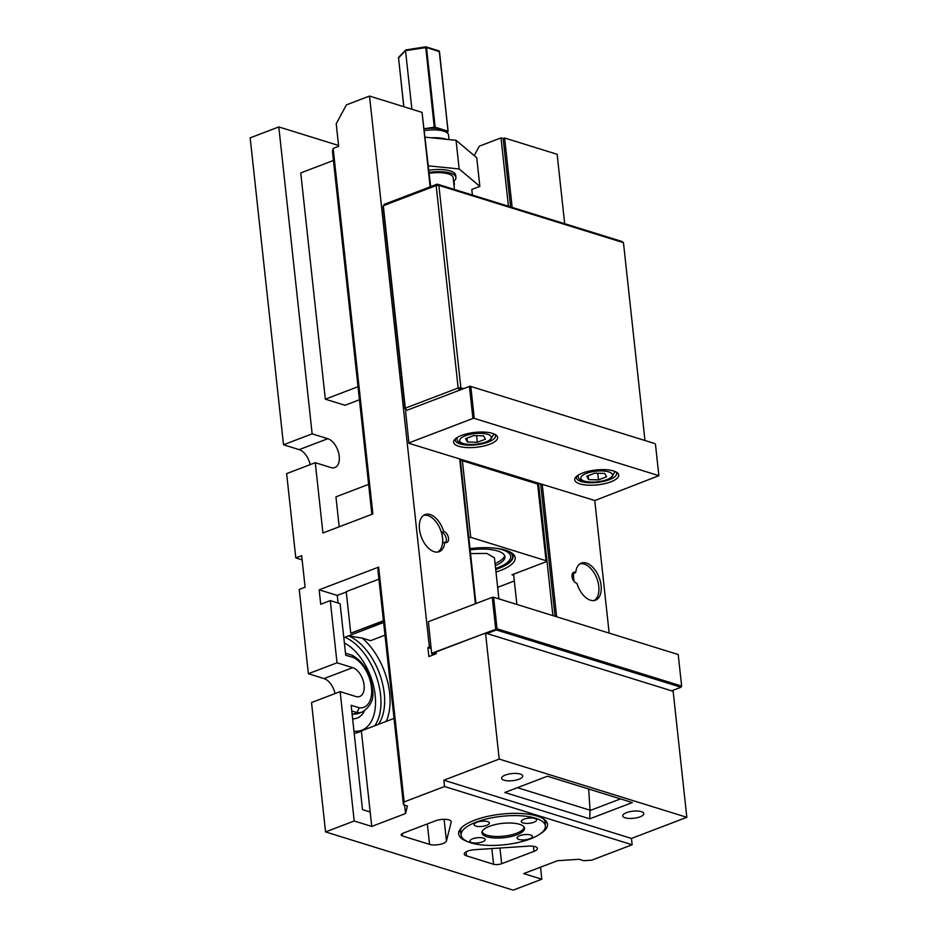 <?xml version="1.0" encoding="UTF-8"?>
<svg xmlns="http://www.w3.org/2000/svg" width="937" height="937" viewBox="0 0 937 937"><rect width="100%" height="100%" fill="white"/><g stroke="black" fill="none" stroke-linecap="round" stroke-linejoin="round"><path stroke-width="1.41" d="M470.526 553.556L486.912 553.439L494.455 557.843L498.906 598.872M505.512 565.187L495.696 569.345A39.483 13.317 173.8 0 0 505.512 565.187A39.483 13.317 173.8 0 0 513.089 556.109M510.876 552.42A39.483 13.317 -6.2 0 1 513.101 556.168A39.483 13.317 -6.2 0 1 499.081 568.267A39.483 13.317 -6.2 0 1 495.708 569.45M671.642 690.827L487.029 633.529L496.399 629.957L681 687.254L671.642 690.827L673.141 691.295L686.833 817.31L631.468 838.439L632.147 844.752L591.762 860.166L583.657 860.705L579.078 859.276L557.48 860.705L523.701 873.6L541.82 879.222L513.183 890.15L325.561 831.915L311.517 702.563L340.154 691.635L354.209 820.988L371.743 826.434L405.522 813.539L407.431 805.996L403.425 804.754L377.916 569.954L378.63 567.119L404.14 801.931L403.425 804.754M433.714 654.717L432.507 654.342L436.138 652.96M428.373 621.699L431.676 653.721L428.373 621.699L492.253 597.314L495.685 628.868L496.399 629.957L497.032 628.774L431.793 653.253L432.507 654.342L431.676 653.721M493.612 597.232L678.212 654.53L681.644 686.071L681 687.254L681.644 686.071L497.032 628.774L493.612 597.232L492.253 597.314M479.861 186.381L459.153 168.953L456.038 140.292L476.746 157.721L479.861 186.381L471.803 189.461L472.412 195.06M459.153 168.953L428.408 165.849M523.069 829.35A21.399 7.215 173.8 0 0 523.209 829.198A21.399 7.215 173.8 0 0 524.275 827.359M482.028 831.951A21.399 7.215 173.8 0 0 483.469 833.52A21.399 7.215 173.8 0 0 483.633 833.625M519.567 824.302A21.399 7.215 173.8 0 0 495.603 824.49A21.399 7.215 173.8 0 0 481.969 832.841A21.399 7.215 173.8 0 0 486.924 836.753A21.399 7.215 173.8 0 0 510.888 836.565A21.399 7.215 173.8 0 0 524.521 828.214A21.399 7.215 173.8 0 0 519.567 824.302M535.554 818.2A42.376 14.289 173.8 0 0 488.118 818.575A42.376 14.289 173.8 0 0 461.121 835.101A42.376 14.289 173.8 0 0 504.785 844.729A42.376 14.289 173.8 0 0 545.369 825.954A42.376 14.289 173.8 0 0 535.554 818.2M487.58 821.597A7.707 2.6 173.8 0 0 478.959 821.667A7.707 2.6 173.8 0 0 474.052 824.677A7.707 2.6 173.8 0 0 475.832 826.083A7.707 2.6 173.8 0 0 484.464 826.012A7.707 2.6 173.8 0 0 489.372 823.014A7.707 2.6 173.8 0 0 487.58 821.597M534.828 818.481A7.707 2.6 173.8 0 0 526.196 818.54A7.707 2.6 173.8 0 0 521.288 821.55A7.707 2.6 173.8 0 0 523.08 822.955A7.707 2.6 173.8 0 0 531.701 822.897A7.707 2.6 173.8 0 0 536.608 819.887A7.707 2.6 173.8 0 0 534.828 818.481M530.658 834.972A7.707 2.6 173.8 0 0 522.038 835.043A7.707 2.6 173.8 0 0 517.13 838.041A7.707 2.6 173.8 0 0 518.911 839.458A7.707 2.6 173.8 0 0 527.531 839.388A7.707 2.6 173.8 0 0 532.439 836.378A7.707 2.6 173.8 0 0 530.658 834.972M483.422 838.088A7.707 2.6 173.8 0 0 474.79 838.158A7.707 2.6 173.8 0 0 469.882 841.168A7.707 2.6 173.8 0 0 471.674 842.574A7.707 2.6 173.8 0 0 480.294 842.504A7.707 2.6 173.8 0 0 485.202 839.505A7.707 2.6 173.8 0 0 483.422 838.088M454.433 189.485L453.157 177.69A20.708 6.981 173.8 0 0 429.216 173.322M453.941 184.964A2.448 0.82 173.8 0 0 454.41 184.402A2.448 0.82 173.8 0 0 453.836 183.945M453.555 181.415A23.495 7.918 173.8 0 0 455.921 177.386A23.495 7.918 173.8 0 0 429.111 172.385M454.41 184.402L454.176 182.223A2.448 0.82 173.8 0 0 453.602 181.766M455.921 177.386L455.687 175.219A23.495 7.918 173.8 0 0 428.877 170.206M446.715 139.344A23.495 7.918 173.8 0 0 431.348 137.798M403.847 106.713L398.541 57.825A0.96 0.843 -135.9 0 1 398.752 57.18A0.96 0.96 0 0 0 398.483 57.953L405.522 50.633L426.511 47.518A0.96 0.714 -72.8 0 0 425.679 46.897L434.264 127.174L435.166 127.198L426.511 47.518L439.476 51.652L448.05 131.215M438.422 50.856A0.96 0.714 107.2 0 1 439.254 51.476L448.132 131.332L446.926 132.644M425.597 46.909L405.897 49.93L405.522 50.633L411.893 109.207M447.909 131.157L435.166 127.198M434.264 127.174L424.367 128.72M424.578 130.583A20.708 6.981 -6.2 0 1 446.879 132.621L443.939 130.548A17.815 6.009 173.8 0 0 424.391 128.861M446.879 132.621A20.708 6.981 -6.2 0 1 448.507 134.951L449.01 139.578M524.076 827.008A21.094 7.109 -6.2 0 1 522.94 829.491A21.094 7.109 -6.2 0 1 516.568 833.262A21.094 7.109 -6.2 0 1 483.785 833.743A21.094 7.109 -6.2 0 1 482.157 831.564M456.038 140.292L425.293 137.189M537.498 483.234L546.166 561.755L512.012 574.791L513.722 575.318M514.331 580.975L497.652 587.335M468.769 537.451L470.714 537.323L546.4 560.818M495.989 572.003A41.415 13.961 173.8 0 0 500.499 570.457A41.415 13.961 173.8 0 0 511.942 553.099A41.415 13.961 173.8 0 0 469.987 548.66M470.714 537.323L462.386 460.711L460.313 459.54M462.386 460.711L538.072 484.195M586.738 476.254L594.819 473.162L604.716 473.443L606.532 476.804L598.462 479.885L588.565 479.615L586.738 476.254M588.131 475.715L588.565 479.615M597.736 473.255L598.462 479.885M465.607 438.657L473.689 435.576L483.586 435.846L485.413 439.207L477.331 442.287L467.434 442.018L465.607 438.657M467.013 438.118L467.434 442.018M476.617 435.658L477.331 442.287M406.717 410.371L470.011 386.208L459.587 390.19L458.158 388L460.852 387.824L459.587 390.19L406.717 410.371L405.042 409.129L405.288 408.181L406.717 410.371M654.612 443.506L470.011 386.208L654.612 443.506M615.867 471.861A20.227 6.817 -6.2 0 1 616.64 473.443A20.227 6.817 -6.2 0 1 609.46 479.639A20.227 6.817 -6.2 0 1 588.366 482.672A20.227 6.817 -6.2 0 1 576.431 477.811A20.227 6.817 -6.2 0 1 576.852 476.101M610.889 481.817A22.148 7.473 173.8 0 0 617.003 472.541A22.148 7.473 173.8 0 0 595.932 469.999A22.148 7.473 173.8 0 0 575.88 477.003A22.148 7.473 173.8 0 0 584.266 484.816A22.148 7.473 173.8 0 0 610.889 481.817M408.919 443.318L405.604 411.296L408.919 443.318L594.866 500.534L658.875 475.68L474.274 418.382L470.842 386.829L469.496 386.922L472.916 418.464L474.274 418.382M472.916 418.464L409.036 442.85M489.758 444.232A22.148 7.473 173.8 0 0 495.884 434.944A22.148 7.473 173.8 0 0 474.801 432.414A22.148 7.473 173.8 0 0 454.761 439.406A22.148 7.473 173.8 0 0 463.136 447.218A22.148 7.473 173.8 0 0 489.758 444.232M494.748 434.264A20.227 6.817 -6.2 0 1 495.521 435.846A20.227 6.817 -6.2 0 1 488.341 442.041A20.227 6.817 -6.2 0 1 467.235 445.075A20.227 6.817 -6.2 0 1 455.312 440.214A20.227 6.817 -6.2 0 1 455.733 438.504M655.443 444.126L658.875 475.68M463.569 388.668L460.852 387.824L438.867 185.374L623.468 242.671L621.805 241.43L437.204 184.132L438.867 185.374L436.162 185.561L437.204 184.132L384.322 204.313L383.057 206.679L405.042 409.129M623.468 242.671L644.961 440.507M383.292 205.73L436.162 185.561L458.158 388L405.288 408.181L383.292 205.73M474.239 155.612L479.334 146.16L501.002 137.891L503.157 138.559L510.583 206.913M516.884 604.459L513.593 574.182M431.114 648.545L427.904 647.549L428.877 656.556L436.22 653.757L436.033 651.953L485.518 633.061L499.21 759.075L686.833 817.31M487.029 633.529L485.518 633.061M402.477 835.968A5.774 1.944 -6.2 0 1 401.141 834.914A5.774 1.944 -6.2 0 1 403.191 833.145L435.506 820.812A9.628 3.244 -6.2 0 1 445.555 819.36A9.628 3.244 -6.2 0 1 451.236 821.679A9.628 3.244 -6.2 0 1 451.201 822.089L446.445 840.934A9.628 3.244 -6.2 0 1 439.769 844.413A9.628 3.244 -6.2 0 1 429.556 844.378L402.477 835.968L402.219 833.59M474.661 849.695L528.644 846.123A9.628 3.244 -6.2 0 1 537.381 848.418A9.628 3.244 -6.2 0 1 533.961 851.37L501.646 863.703A5.774 1.944 -6.2 0 1 493.553 864.242L466.474 855.832A9.628 3.244 -6.2 0 1 464.248 854.076A9.628 3.244 -6.2 0 1 474.661 849.695M354.233 733.612L361.401 731.27M394.044 718.41L361.366 730.883L371.743 826.434M338.562 145.469L278.804 126.928L312.15 433.843L327.809 438.703A15.414 8.901 -110.9 0 1 338.667 453.063A15.414 8.901 -110.9 0 1 334.872 467.528A15.414 8.901 -110.9 0 1 330.948 467.551L315.277 462.691L322.925 533.001L372.856 513.944L333.15 148.433L332.436 151.255L371.872 514.319M339.194 526.781L335.938 496.844L368.616 484.37M385.002 635.157L370.56 640.674L362.221 638.085L348.552 635.872A51.523 29.773 -110.9 0 1 380.317 675.882A51.523 29.773 -110.9 0 1 378.396 724.383M359.433 399.771L344.992 405.276L325.326 399.174L300.754 172.935L333.431 160.461M302.136 559.904L295.799 557.937L286.64 473.618L315.277 462.691M312.15 433.843L283.513 444.77L299.172 449.631A15.414 8.901 -110.9 0 1 310.182 464.635M283.513 444.77L250.167 137.856L278.804 126.928M345.495 653.194L352.464 655.373L353.823 657.633L345.718 655.256L340.108 603.651L330.269 600.605L337.015 662.799L308.378 673.726L324.038 678.587A15.414 8.901 -110.9 0 1 335.048 693.591M308.378 673.726L299.231 589.443L305.099 587.206L301.679 555.7L295.799 557.937M353.835 657.774A26.962 15.578 -110.9 0 1 371.474 687.43A26.962 15.578 -110.9 0 1 359.269 707.798L356.88 712.577A30.816 17.803 69.1 0 0 362.303 711.991C370.923 706.334 374.308 698.662 372.457 688.976C370.349 673.316 363.685 662.119 352.464 655.373M359.269 707.798L351.152 705.28L362.49 809.615L370.174 812.004M337.015 662.799L352.687 667.659A15.414 8.901 -110.9 0 1 363.544 682.019A15.414 8.901 -110.9 0 1 359.738 696.472A15.414 8.901 -110.9 0 1 355.814 696.496L340.154 691.635M352.171 714.65L356.88 712.577L351.773 710.996M330.269 600.605L320.723 604.248L319.154 589.818L337.273 595.44L338.093 603.03M374.718 725.788A51.523 29.773 69.1 0 0 376.639 677.275A51.523 29.773 69.1 0 0 344.875 637.277L343.832 637.933M344.875 637.277L348.552 635.872M383.62 622.484L348.669 635.825M378.923 579.148L346.233 591.622L350.754 633.213L383.432 620.739M383.479 621.126L350.754 633.213M346.28 592.008L337.273 595.44M540.52 867.182L541.82 879.222M325.326 399.174L358.016 386.7M427.904 647.549L429.369 646.987L369.518 96.066L346.385 104.885L336.207 123.801L338.655 146.336L333.15 148.433M503.157 138.559L504.621 137.997L557.14 154.3L564.683 223.709M594.761 500.534L609.155 633.096M319.154 589.818L378.63 567.119M632.147 844.752L444.525 786.518L404.14 801.931M444.525 786.518L443.845 780.205L499.21 759.075M552.9 615.632L538.552 483.562M508.428 206.245L501.002 137.891M475.422 603.744L459.704 459.083M430.13 186.838L422.037 112.37L369.518 96.066M429.369 646.987L430.997 647.49M443.693 531.548A19.841 11.467 69.1 0 0 430.118 514.565A19.841 11.467 69.1 0 0 425.058 514.6A19.841 11.467 69.1 0 0 421.427 537.217A19.841 11.467 69.1 0 0 439.207 551.67A19.841 11.467 69.1 0 0 444.852 542.254A5.774 3.338 69.1 0 0 446.867 542.464A5.774 3.338 69.1 0 0 448.191 536.643A5.774 3.338 69.1 0 0 443.693 531.548L441.491 532.392A19.841 11.467 -110.9 0 1 442.651 543.097L444.852 542.254M475.949 603.545L460.278 459.259M430.657 186.627L422.154 113.412M540.708 484.23L555.055 616.3M504.621 137.997L512.164 207.405M542.289 484.722L556.637 616.792M576.876 583.224A19.841 11.467 69.1 0 0 595.51 600.184A19.841 11.467 69.1 0 0 600.394 581.572A19.841 11.467 69.1 0 0 586.421 563.078A19.841 11.467 69.1 0 0 581.362 563.114A19.841 11.467 69.1 0 0 575.716 572.53A5.774 3.338 69.1 0 0 573.702 572.308A5.774 3.338 69.1 0 0 572.378 578.141A5.774 3.338 69.1 0 0 576.876 583.224M460.981 833.778A42.762 14.418 -6.2 0 1 460.383 831.904A42.762 14.418 -6.2 0 1 461.918 827.336M540.473 833.684A44.683 15.062 173.8 0 0 543.987 819.219A44.683 15.062 173.8 0 0 501.459 814.112A44.683 15.062 173.8 0 0 461.027 828.226A44.683 15.062 173.8 0 0 467.563 841.602M542.933 818.54A42.762 14.418 -6.2 0 1 545.404 822.663A42.762 14.418 -6.2 0 1 545.229 824.63M354.209 820.988L325.561 831.915M404.608 805.129L405.522 813.539M573.983 581.315A19.841 11.467 -110.9 0 1 573.514 573.374L575.716 572.53M626.513 812.637A10.588 3.572 -6.2 0 1 641.365 811.653A10.588 3.572 -6.2 0 1 643.813 813.597A10.588 3.572 -6.2 0 1 633.67 818.294A10.588 3.572 -6.2 0 1 622.754 815.881A10.588 3.572 -6.2 0 1 626.513 812.637M505.383 775.04A10.588 3.572 -6.2 0 1 520.234 774.056A10.588 3.572 -6.2 0 1 522.682 776A10.588 3.572 -6.2 0 1 512.539 780.697A10.588 3.572 -6.2 0 1 501.623 778.284A10.588 3.572 -6.2 0 1 505.383 775.04M443.845 780.205L631.468 838.439M504.809 792.479L547.431 776.211L632.346 802.564L589.724 818.833L504.809 792.479M517.423 787.666L590.064 810.212L588.682 789.013M589.724 818.833L590.064 810.212M589.853 810.599L620.517 798.898M573.514 573.374A5.774 3.338 69.1 0 0 572.73 573.081M445.637 542.535A5.774 3.338 69.1 0 0 445.637 536.503A5.774 3.338 69.1 0 0 441.491 532.392M504.645 555.629A31.296 10.553 -6.2 0 1 495.064 563.524M495.849 548.239A37.082 12.497 -6.2 0 1 495.614 568.49M470.128 549.902A31.296 10.553 -6.2 0 1 504.926 556.695A31.296 10.553 -6.2 0 1 495.298 565.679M593.824 600.582A19.642 11.349 69.1 0 0 598.79 586.386A19.642 11.349 69.1 0 0 579.839 563.933M573.655 573.315A19.642 11.349 69.1 0 0 573.678 578.586A19.642 11.349 69.1 0 0 574.147 581.514M423.536 515.42A19.642 11.349 -110.9 0 1 442.487 537.873A19.642 11.349 -110.9 0 1 437.52 552.069M398.565 58.071L403.777 106.689M578.328 475.071A18.342 6.184 173.8 0 0 578.152 476.219C578.012 480.529 584.266 482.473 596.892 482.04C606.145 480.33 611.018 478.866 611.486 477.624L614.625 472.26A18.342 6.184 173.8 0 0 614.203 471.17M608.757 471.897A15.906 5.364 -6.2 0 1 606.801 479.685A15.906 5.364 -6.2 0 1 584.512 481.149A15.906 5.364 -6.2 0 1 586.48 473.372A15.906 5.364 -6.2 0 1 608.757 471.897M457.209 437.474A18.342 6.184 173.8 0 0 457.022 438.621C456.893 442.943 463.136 444.876 475.773 444.443C485.026 442.732 489.887 441.268 490.367 440.027L493.506 434.663A18.342 6.184 173.8 0 0 493.073 433.573M487.638 434.299A15.906 5.364 -6.2 0 1 485.671 442.088A15.906 5.364 -6.2 0 1 463.382 443.564A15.906 5.364 -6.2 0 1 465.349 435.775A15.906 5.364 -6.2 0 1 487.638 434.299M451.119 821.292L451.201 822.089M444.091 819.325L446.445 840.934M427.331 823.928L429.556 844.378M466.04 851.874L466.474 855.832M499.948 848.032L501.646 863.703M491.843 848.559L493.553 864.242M533.411 846.275L533.961 851.37M386.196 721.408A55.377 31.999 69.1 0 0 362.221 638.085M362.303 711.991L358.625 713.397A30.816 17.803 -110.9 0 1 353.214 713.982L352.054 713.619M352.628 718.89A34.669 20.04 69.1 0 0 364.411 710.96M344.383 642.969A47.67 27.548 -110.9 0 1 375.163 695.172A47.67 27.548 -110.9 0 1 353.975 731.247M352.687 667.659L324.038 678.587M327.809 438.703L299.172 449.631M508.955 551.436A39.003 13.153 -6.2 0 1 495.696 569.263M545.369 825.954L544.819 820.789M461.121 835.101L460.559 829.936M448.132 131.332L439.476 51.652A0.96 0.96 0 0 0 438.797 50.832L426.054 46.885A0.96 0.96 0 0 0 425.621 46.85L405.897 49.93M405.674 50.048L398.752 57.18M614.625 472.26L614.52 471.288M578.152 476.219L578.047 475.246M493.506 434.663L493.401 433.69M457.022 438.621L456.916 437.649"/></g></svg>
